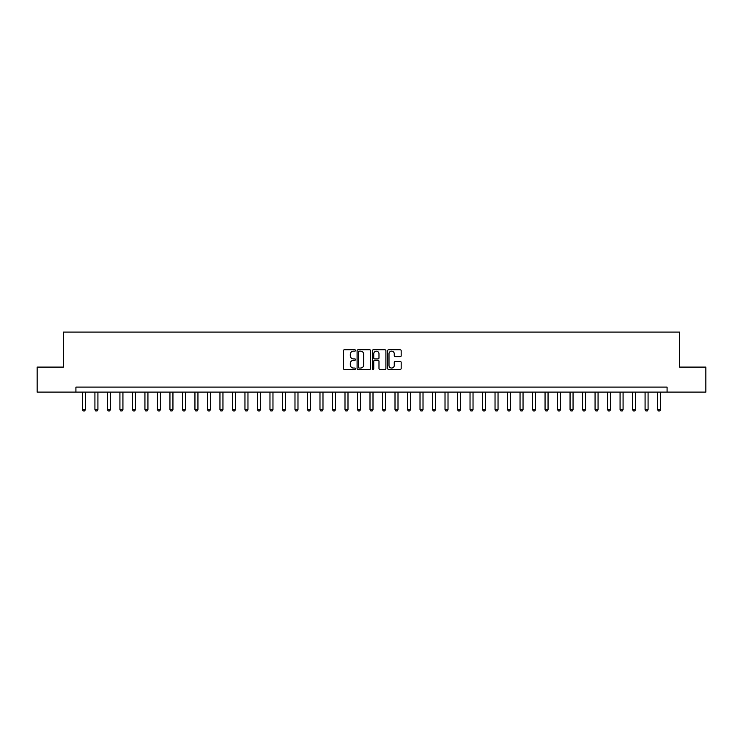 <?xml version="1.0" encoding="UTF-8"?>
<svg xmlns="http://www.w3.org/2000/svg" width="743" height="743" viewBox="0 0 743 743"><rect width="100%" height="100%" fill="white"/><g stroke="black" fill="none" stroke-linecap="round" stroke-linejoin="round"><path stroke-width="1.11" d="M355.498 350.464A0.687 0.687 0 0 0 354.81 349.777L344.38 349.777A0.984 0.984 0 0 0 343.396 350.761L343.396 368.435A0.984 0.984 0 0 0 344.38 369.42L354.81 369.42A0.687 0.687 0 0 0 355.498 368.732A0.687 0.687 0 0 0 354.81 368.045L353.454 368.045A3.139 3.139 0 0 1 350.315 364.897L350.315 363.429A3.139 3.139 0 0 1 353.454 360.281L354.81 360.281A0.687 0.687 0 0 0 355.498 359.593A0.687 0.687 0 0 0 354.81 358.906L353.454 358.906A3.139 3.139 0 0 1 350.315 355.767L350.315 354.29A3.139 3.139 0 0 1 353.454 351.151L354.81 351.151A0.687 0.687 0 0 0 355.498 350.464M400.198 356.696A0.984 0.984 0 0 0 401.174 355.721L401.174 350.761A0.984 0.984 0 0 0 400.198 349.777L388.608 349.777A0.984 0.984 0 0 0 387.623 350.761L387.623 368.435A0.984 0.984 0 0 0 388.608 369.42L400.198 369.42A0.984 0.984 0 0 0 401.174 368.435L401.174 362.445A0.984 0.984 0 0 0 400.198 361.46L395.239 361.46A0.984 0.984 0 0 0 394.254 362.445L394.254 365.417A2.628 2.628 0 0 1 391.626 368.045A2.628 2.628 0 0 1 388.998 365.417L388.998 353.779A2.628 2.628 0 0 1 391.626 351.151A2.628 2.628 0 0 1 394.254 353.779L394.254 355.721A0.984 0.984 0 0 0 395.239 356.696L400.198 356.696M75.916 392.109L37.15 392.109L37.15 367.098L63.406 367.098L63.406 332.084L679.594 332.084L679.594 367.098L705.85 367.098L705.85 392.109L667.084 392.109L667.084 387.103L75.916 387.103L75.916 392.109L667.084 392.109M370.636 350.761A0.984 0.984 0 0 0 369.661 349.777L358.07 349.777A0.984 0.984 0 0 0 357.095 350.761L357.095 368.435A0.984 0.984 0 0 0 358.07 369.42L369.661 369.42A0.984 0.984 0 0 0 370.636 368.435L370.636 350.761M373.339 349.777L384.93 349.777A0.984 0.984 0 0 1 385.905 350.761L385.905 368.435A0.984 0.984 0 0 1 384.93 369.42L379.97 369.42A0.984 0.984 0 0 1 378.986 368.435L378.986 361.265A0.984 0.984 0 0 0 378.001 360.281L374.713 360.281A0.984 0.984 0 0 0 373.738 361.265L373.738 368.732A0.687 0.687 0 0 1 373.051 369.42A0.687 0.687 0 0 1 372.364 368.732L372.364 350.761A0.984 0.984 0 0 1 373.339 349.777M359.157 351.151A0.687 0.687 0 0 0 358.47 351.838L358.47 367.358A0.687 0.687 0 0 0 359.157 368.045L360.578 368.045A3.139 3.139 0 0 0 363.717 364.897L363.717 354.29A3.139 3.139 0 0 0 360.578 351.151L359.157 351.151M378.986 353.826A2.628 2.628 0 0 0 376.357 351.198A2.628 2.628 0 0 0 373.738 353.826L373.738 357.931A0.984 0.984 0 0 0 374.713 358.906L378.001 358.906A0.984 0.984 0 0 0 378.986 357.931L378.986 353.826M82.417 392.109L82.417 409.616L85.417 409.616L85.417 392.109M85.417 409.616L84.665 410.916L83.16 410.916L82.417 409.616M94.918 392.109L94.918 409.616L97.918 409.616L97.918 392.109M97.918 409.616L97.166 410.916L95.671 410.916L94.918 409.616M107.419 392.109L107.419 409.616L110.419 409.616L110.419 392.109M110.419 409.616L109.676 410.916L108.172 410.916L107.419 409.616M119.92 392.109L119.92 409.616L122.929 409.616L122.929 392.109M122.929 409.616L122.177 410.916L120.672 410.916L119.92 409.616M132.43 392.109L132.43 409.616L135.43 409.616L135.43 392.109M135.43 409.616L134.678 410.916L133.183 410.916L132.43 409.616M144.931 392.109L144.931 409.616L147.931 409.616L147.931 392.109M147.931 409.616L147.179 410.916L145.684 410.916L144.931 409.616M157.432 392.109L157.432 409.616L160.432 409.616L160.432 392.109M160.432 409.616L159.689 410.916L158.185 410.916L157.432 409.616M169.943 392.109L169.943 409.616L172.943 409.616L172.943 392.109M172.943 409.616L172.19 410.916L170.686 410.916L169.943 409.616M182.444 392.109L182.444 409.616L185.444 409.616L185.444 392.109M185.444 409.616L184.691 410.916L183.196 410.916L182.444 409.616M194.945 392.109L194.945 409.616L197.944 409.616L197.944 392.109M197.944 409.616L197.201 410.916L195.697 410.916L194.945 409.616M207.455 392.109L207.455 409.616L210.455 409.616L210.455 392.109M210.455 409.616L209.702 410.916L208.198 410.916L207.455 409.616M219.956 392.109L219.956 409.616L222.956 409.616L222.956 392.109M222.956 409.616L222.203 410.916L220.708 410.916L219.956 409.616M232.457 392.109L232.457 409.616L235.457 409.616L235.457 392.109M235.457 409.616L234.714 410.916L233.209 410.916L232.457 409.616M244.958 392.109L244.958 409.616L247.967 409.616L247.967 392.109M247.967 409.616L247.215 410.916L245.71 410.916L244.958 409.616M257.468 392.109L257.468 409.616L260.468 409.616L260.468 392.109M260.468 409.616L259.716 410.916L258.22 410.916L257.468 409.616M269.969 392.109L269.969 409.616L272.969 409.616L272.969 392.109M272.969 409.616L272.217 410.916L270.721 410.916L269.969 409.616M282.47 392.109L282.47 409.616L285.47 409.616L285.47 392.109M285.47 409.616L284.727 410.916L283.222 410.916L282.47 409.616M294.98 392.109L294.98 409.616L297.98 409.616L297.98 392.109M297.98 409.616L297.228 410.916L295.723 410.916L294.98 409.616M307.481 392.109L307.481 409.616L310.481 409.616L310.481 392.109M310.481 409.616L309.729 410.916L308.234 410.916L307.481 409.616M319.982 392.109L319.982 409.616L322.982 409.616L322.982 392.109M322.982 409.616L322.239 410.916L320.735 410.916L319.982 409.616M332.493 392.109L332.493 409.616L335.492 409.616L335.492 392.109M335.492 409.616L334.74 410.916L333.236 410.916L332.493 409.616M344.993 392.109L344.993 409.616L347.993 409.616L347.993 392.109M347.993 409.616L347.241 410.916L345.746 410.916L344.993 409.616M357.494 392.109L357.494 409.616L360.494 409.616L360.494 392.109M360.494 409.616L359.742 410.916L358.247 410.916L357.494 409.616M369.995 392.109L369.995 409.616L373.005 409.616L373.005 392.109M373.005 409.616L372.252 410.916L370.748 410.916L369.995 409.616M382.506 392.109L382.506 409.616L385.506 409.616L385.506 392.109M385.506 409.616L384.753 410.916L383.258 410.916L382.506 409.616M395.007 392.109L395.007 409.616L398.007 409.616L398.007 392.109M398.007 409.616L397.254 410.916L395.759 410.916L395.007 409.616M407.508 392.109L407.508 409.616L410.507 409.616L410.507 392.109M410.507 409.616L409.764 410.916L408.26 410.916L407.508 409.616M420.018 392.109L420.018 409.616L423.018 409.616L423.018 392.109M423.018 409.616L422.265 410.916L420.761 410.916L420.018 409.616M432.519 392.109L432.519 409.616L435.519 409.616L435.519 392.109M435.519 409.616L434.766 410.916L433.271 410.916L432.519 409.616M445.02 392.109L445.02 409.616L448.02 409.616L448.02 392.109M448.02 409.616L447.277 410.916L445.772 410.916L445.02 409.616M457.53 392.109L457.53 409.616L460.53 409.616L460.53 392.109M460.53 409.616L459.778 410.916L458.273 410.916L457.53 409.616M470.031 392.109L470.031 409.616L473.031 409.616L473.031 392.109M473.031 409.616L472.279 410.916L470.783 410.916L470.031 409.616M482.532 392.109L482.532 409.616L485.532 409.616L485.532 392.109M485.532 409.616L484.78 410.916L483.284 410.916L482.532 409.616M495.033 392.109L495.033 409.616L498.042 409.616L498.042 392.109M498.042 409.616L497.29 410.916L495.785 410.916L495.033 409.616M507.543 392.109L507.543 409.616L510.543 409.616L510.543 392.109M510.543 409.616L509.791 410.916L508.286 410.916L507.543 409.616M520.044 392.109L520.044 409.616L523.044 409.616L523.044 392.109M523.044 409.616L522.292 410.916L520.797 410.916L520.044 409.616M532.545 392.109L532.545 409.616L535.545 409.616L535.545 392.109M535.545 409.616L534.802 410.916L533.298 410.916L532.545 409.616M545.056 392.109L545.056 409.616L548.055 409.616L548.055 392.109M548.055 409.616L547.303 410.916L545.799 410.916L545.056 409.616M557.556 392.109L557.556 409.616L560.556 409.616L560.556 392.109M560.556 409.616L559.804 410.916L558.309 410.916L557.556 409.616M570.057 392.109L570.057 409.616L573.057 409.616L573.057 392.109M573.057 409.616L572.314 410.916L570.81 410.916L570.057 409.616M582.568 392.109L582.568 409.616L585.568 409.616L585.568 392.109M585.568 409.616L584.815 410.916L583.311 410.916L582.568 409.616M595.069 392.109L595.069 409.616L598.069 409.616L598.069 392.109M598.069 409.616L597.316 410.916L595.821 410.916L595.069 409.616M607.57 392.109L607.57 409.616L610.57 409.616L610.57 392.109M610.57 409.616L609.817 410.916L608.322 410.916L607.57 409.616M620.071 392.109L620.071 409.616L623.08 409.616L623.08 392.109M623.08 409.616L622.328 410.916L620.823 410.916L620.071 409.616M632.581 392.109L632.581 409.616L635.581 409.616L635.581 392.109M635.581 409.616L634.828 410.916L633.324 410.916L632.581 409.616M645.082 392.109L645.082 409.616L648.082 409.616L648.082 392.109M648.082 409.616L647.329 410.916L645.834 410.916L645.082 409.616M657.583 392.109L657.583 409.616L660.583 409.616L660.583 392.109M660.583 409.616L659.84 410.916L658.335 410.916L657.583 409.616"/></g></svg>

